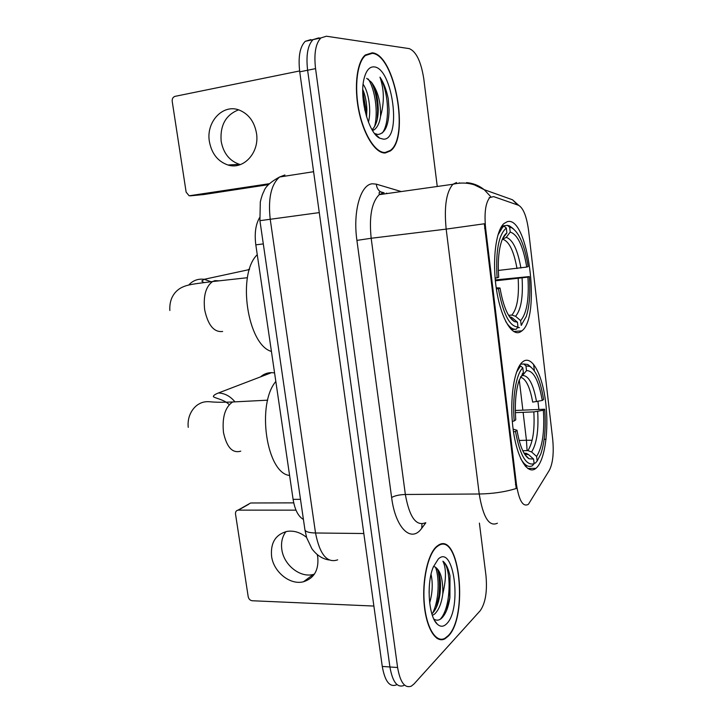 <?xml version="1.0" encoding="UTF-8"?>
<svg xmlns="http://www.w3.org/2000/svg" width="723" height="723" viewBox="0 0 723 723"><rect width="100%" height="100%" fill="white"/><g stroke="black" fill="none" stroke-linecap="round" stroke-linejoin="round"><path stroke-width="1.08" d="M520.28 331.993L521.925 330.863C541.274 316.584 528.133 215.21 507.284 221.672L503.922 223.579C495.671 230.845 492.038 261.229 496.484 289.589C500.831 318.021 511.875 336.71 520.28 331.993M536.303 468.007C544.871 460.334 548.983 430.402 545.766 403.163C542.675 375.833 532.679 355.734 523.714 361.093L522.503 361.97C513.99 368.838 509.335 400.153 513.104 428.947C516.764 457.831 527.573 475.463 535.897 468.35L536.303 468.007M528.558 504.076L549.408 470.176C552.887 463.208 553.981 452.842 552.679 439.087L528.594 230.61C526.669 216.466 523.335 208.034 518.59 205.305L493.619 196.602L489.796 197.56C485.549 202.711 484.157 212.905 485.612 228.134L516.448 484.41C518.951 500.388 522.837 507.076 528.124 504.464L528.558 504.076M303.416 519.421C298.283 516.511 294.839 509.832 293.095 499.367L255.815 244.844C254.369 233.493 255.626 224.446 259.575 217.686M448.323 636.077C468.585 616.141 459.485 531.016 438.4 545.169L436.629 546.471C427.853 553.854 421.934 580.379 424.193 604.473C426.362 628.639 436.077 643.922 445.025 638.743L448.323 636.077M439.467 545.124L438.988 544.853M385.269 152.978L390.303 150.98C409.923 138.12 395.029 54.297 372.2 52.815L365.305 54.984C356.81 61.925 353.818 87.149 358.924 111.414C363.958 135.725 375.779 153.683 385.269 152.978M497.406 523.217C489.128 527.058 483.063 517.325 479.222 493.999C492.833 493.764 505.169 491.938 516.213 488.504L484.338 223.778L446.172 229.119C443.994 206.823 446.254 191.875 452.95 184.266L456.52 182.521M388.983 113.222L388.956 112.716M318.59 37.921L313.05 39.629C307.727 45.079 305.91 55.282 307.618 70.239L389.914 666.968C392.517 681.762 397.135 687.953 403.786 685.54C397.135 687.953 392.517 681.762 389.914 666.968L307.618 70.239C305.91 55.282 307.727 45.079 313.05 39.629L318.59 37.921L320 38.12M533.601 364.265L534.369 370.827M537.93 401.355L538.825 409.064M437.261 186.48L423.768 78.717C421.021 61.464 416.168 51.423 409.2 48.613L326.389 36.222L320.904 37.93C315.635 43.38 313.845 53.61 315.553 68.631L397.596 667.51C400.19 682.349 404.772 688.558 411.351 686.127L414.044 683.94L480.235 610.691C485.476 603.109 487.392 591.405 485.973 575.58L479.403 523.109M437.343 638.599L437.84 638.355M449.652 599.295L449.769 597.858M310.845 39.602L305.251 41.319C299.873 46.769 298.039 56.945 299.738 71.839L382.268 666.434C384.889 681.174 389.552 687.347 396.267 684.952M436.873 638.301L437.37 638.093M436.692 546.931C427.998 554.252 422.151 580.506 424.392 604.338C426.534 628.251 436.15 643.38 445.007 638.255L448.269 635.616C468.323 615.915 459.322 531.631 438.454 545.648L436.692 546.931M431.044 574.36C432.996 583.344 432.526 592.86 429.661 602.928M429.471 584.238L429.073 592.435M433.827 618.996C436.349 620.696 438.825 620.551 441.274 618.554C445.485 614.677 448.359 607.709 449.905 597.659L449.977 575.788C448.387 568.45 446.028 563.597 442.901 561.22C446.335 568.142 446.308 578.987 442.81 593.755C443.054 579.195 440.443 570.248 434.975 566.922C436.575 567.709 437.894 569.751 438.933 573.05C440.65 579.051 440.967 586.299 439.882 594.785C438.509 603.741 435.842 610.104 431.875 613.872M442.81 593.755C441.545 603.262 438.816 610.022 434.631 614.035L432.363 615.39M434.975 566.922L433.502 566.507M446.715 623.714C462.25 608.865 453.917 543.678 438.274 559.051L433.357 566.868C426.209 583.19 428.603 617.035 437.415 624.256C440.533 627.058 443.633 626.868 446.715 623.714M438.997 545.35L438.518 545.106M442.901 561.22C451.622 567.212 451.532 607.736 440.072 619.403M435.535 567.239C439.683 578.391 438.997 600.705 432.625 613.158M449.977 575.788L449.742 597.903L446.525 610.619M437.867 570.302C439.711 578.002 440.027 586.669 438.816 596.294L436.285 607.6M314.388 574.161L313.348 574.442C300.135 578.093 283.723 564.925 281.816 549.435C280.886 542.485 282.259 536.547 285.937 531.613M306.57 537.37C300.334 532.381 293.845 530.393 287.094 531.387C275.599 534.451 270.429 542.738 271.577 556.258C273.529 571.983 290.149 585.404 303.506 581.744C314.08 578.328 318.843 570.176 317.786 557.279L317.27 554.586M248.604 504.329L238.364 510.122L295.987 510.149M293.728 502.865L250.971 502.991M238.364 510.122L237.966 510.149C236.159 510.574 235.337 511.875 235.517 514.053L248.206 596.737C248.766 599.087 250.113 600.424 252.228 600.75L373.89 606.055M372.264 53.339L365.449 55.49C357.045 62.35 354.08 87.311 359.141 111.315C364.112 135.364 375.806 153.159 385.205 152.472L390.194 150.492C409.616 137.759 394.857 54.776 372.264 53.339M363.127 84.311C368.631 91.713 371.55 110.655 368.423 122.124M362.774 89.525C365.196 95.075 366.561 101.753 366.877 109.571L366.597 116.864M374.586 133.502L377.831 134.496C385.061 133.619 388.802 125.35 389.055 109.688L388.233 98.626C386.416 89.815 383.66 82.657 379.973 77.162C384.265 89.589 384.446 102.702 380.524 116.511C380.94 102.404 377.93 90.99 371.468 82.277L372.11 83.244C375.843 89.444 377.885 97.849 378.237 108.468C378.319 118.536 376.249 125.612 372.038 129.715M380.524 116.511C379.584 122.82 377.514 127.203 374.324 129.67L372.544 130.547M371.468 82.277L366.688 78.337M383.47 139.168C402.06 140.199 392.779 67.682 374.035 66.887C369.48 66.597 366.163 70.502 364.085 78.599C358.997 97.623 368.631 133.384 379.756 138.192L383.47 139.168M379.973 77.162C388.323 90.556 390.628 122.341 382.277 133.014M368.242 79.006C375.138 89.354 378.436 113.077 374.523 126.733M362.91 96.53L364.871 110.33M388.233 98.626L389.055 109.688M371.794 82.747C375.345 90.492 377.289 99.828 377.623 110.746L377.216 119.485M362.756 90.8L366.335 111.568L366.335 116.014M274.577 372.914L271.613 372.634C267.383 372.643 263.705 374.053 260.587 376.846M515.318 410.474L544.717 409.227C546.046 427.338 544.726 442.277 540.768 454.071L537.153 461.03L536.611 456.43C542.449 447.076 544.708 431.676 543.38 410.239L533.827 411.893L515.363 412.643M522.774 450.727L527.944 450.601L531.595 451.983L536.611 456.43M275.825 381.455C256.231 404.555 266.588 473.348 289.589 475.463M512.309 421.364L514.216 420.967C512.128 397.56 516.123 373.99 522.81 367.835L520.569 365.901L516.448 372.345M520.569 365.901L519.304 365.974M520.479 364.184L523.732 363.985L525.964 365.91L529.805 366.407L527.817 364.509L523.732 363.985M531.188 367.302L527.817 364.509M537.153 461.03L535.409 463.063L534.044 463.091M520.424 377.144C525.874 378.644 529.959 386.968 532.679 402.115L542.25 400.47L543.588 399.494C540.668 381.5 536.077 370.465 529.805 366.407M522.81 367.835L523.371 372.571L519.042 380.614C515.752 390.917 514.659 403.994 515.761 419.837L514.216 420.967M542.25 400.47C538.762 380.506 533.52 370.547 526.516 370.601L525.964 365.91M543.38 410.239L544.717 409.227M522.169 374.062L523.371 372.571M526.516 370.601L522.557 375.49L520.524 376.927M525.052 465.874L527.239 465.838M520.65 458.509C524.527 465.305 528.432 467.718 532.372 465.748L534.116 463.696C526.181 466.1 519.964 455.354 515.472 431.432L513.511 431.848M515.472 431.432L516.999 430.266C519.72 445.757 523.705 455.246 528.947 458.744L533.574 459.06L534.116 463.696M513.131 429.119L516.999 430.266M533.574 459.06L528.522 454.577L526.281 453.357L524.058 453.194M249.58 268.947L247.953 269.86M501.87 226.019L507.401 225.35L509.652 227.221L511.586 227.727C519.132 232.3 524.654 245.242 528.161 266.561L526.742 267.067C523.127 246.082 517.623 234.424 510.221 232.074L506.245 237.379L502.313 239.385M498.337 270.438L526.742 267.067M495.273 279.928L529.317 276.584C530.546 292.679 529.543 305.937 526.317 316.358L521.193 325.368L520.632 320.614C526.823 313.33 529.254 298.834 527.917 277.135L495.363 280.84M508.594 315.336L511.884 315.065L515.571 316.294L520.632 320.614M257.261 254.704C236.773 274.017 247.447 344.907 271.432 351.441M495.11 278.138L497.081 277.813C495.544 251.161 498.626 234.568 506.317 228.052L504.048 226.172L502.593 227.257L497.894 235.111M504.048 226.172L501.581 226.471M513.203 228.649L509.498 225.892L507.401 225.35M521.193 325.368L521.816 324.763M519.448 327.582L517.388 327.736M506.317 228.052L506.886 232.942C504.591 234.487 502.675 237.731 501.138 242.693C498.509 251.794 497.704 263.308 498.707 277.225L497.081 277.813M510.221 232.074L509.652 227.221M527.917 277.135L529.317 276.584M502.756 238.391L506.886 232.942M511.269 329.589L515.138 329.29M505.693 321.428C509.236 327.176 512.743 329.769 516.231 329.209L517.984 326.977C509.598 326.679 503.054 313.89 498.373 288.631L496.385 288.965M498.373 288.631L500 287.998C503.316 306.606 508.152 317.813 514.496 321.636L517.424 322.196L517.984 326.977M496.213 287.808L500 287.998M517.424 322.196L512.318 317.831L509.381 316.593M240.416 164.573L239.485 164.338C229.534 160.922 223.425 153.258 221.166 141.328C219.937 125.386 225.739 114.894 238.563 109.842M209.399 141.609C211.712 153.737 217.903 161.527 227.98 165.007C243.561 170.149 259.801 152.481 256.484 133.204C254.369 121.618 248.604 113.9 239.186 110.05C222.838 103.588 205.82 122.115 209.399 141.609M268.522 184.645L203.94 194.514M299.62 70.953L175.056 96.349C172.969 97.045 172.02 98.726 172.219 101.392L186.136 192.146L189.146 195.797L269.399 183.696M485.612 228.134L484.573 228.26M516.448 484.41L515.436 484.419M300.488 499.331L293.095 499.367M263.299 243.904L255.815 244.844M425.838 522.783L421.762 528.224C411.432 543.289 395.472 528.495 391.622 497.523L356.909 240.388L371.179 238.265L405.35 494.478C409.399 517.062 416.096 526.498 425.449 522.783M356.909 240.388C352.725 211.441 360.641 184.211 372.462 183.778L376.349 184.157L401.238 191.559M383.262 192.896L379.241 194.668C371.667 202.178 368.983 216.71 371.179 238.265L446.172 229.119L479.222 493.999L405.35 494.478C399.34 494.695 394.767 495.707 391.622 497.523M517.632 204.971L512.499 199.774L518.762 205.368M459.259 182.838L460.09 183.136M490.673 196.602L484.238 189.697C479.015 185.54 473.104 183.181 466.525 182.621M523.118 412.327L526.434 440.262L532.137 440.271M519.277 379.937L522.819 409.76M519.15 440.47L526.434 440.262L527.085 450.619M525.856 465.865L525.711 466.633M315.553 68.631L299.738 71.839M397.596 667.51L382.268 666.434M387.537 193.493L386.326 193.149M421.762 528.224L421.961 523.949M382.91 192.933L380.406 191.767C377.966 189.986 376.611 187.456 376.349 184.157M546.037 439.277L544.157 439.331M284.925 174.966L279.575 177.008C271.071 184.546 267.953 198.644 270.23 219.313L315.526 532.987C319.747 554.487 327.121 563.443 337.668 559.846M363.823 533.52L315.526 532.987C309.327 532.842 305.802 531.848 304.961 529.995L304.871 529.426M329.082 559.973C322.377 558.942 316.629 555.183 311.848 548.667L306.679 537.74L304.961 529.995L259.919 220.678L319.277 212.607M447.636 607.618L447.736 607.049M389.046 110.953L389.01 110.402M240.768 451.152C232.472 453.556 226.706 447.329 223.479 432.471C222.015 417.388 225.061 407.221 232.625 401.979L239.078 401.645M229.2 404.699C224.871 399.702 214.577 398.174 213.366 396.62C213.375 395.49 215.065 394.279 218.436 392.978C224.501 393.222 229.86 395.996 234.496 401.292M527.944 450.601C532.878 442.675 534.839 429.769 533.827 411.893M536.529 401.645C533.393 384.274 528.739 375.562 522.557 375.49M531.595 451.983C536.737 443.705 538.762 430.185 537.668 411.423M524.717 454.288L528.522 454.577M524.157 453.375L524.853 453.176M222.639 331.477C213.999 332.481 208.007 325.251 204.672 309.787C203.172 295.915 205.802 286.507 212.571 281.554L214.93 280.632L219.114 280.831M188.721 285.025C192.951 280.452 198.111 278.545 204.202 279.313L211.053 281.744M516.999 268.54C513.863 251.161 509.164 241.419 502.901 239.322M511.884 315.065C517.099 308.838 519.204 296.692 518.183 278.626M520.912 268.025C517.659 249.751 512.77 239.539 506.245 237.379M515.571 316.294C521.012 309.806 523.19 297.081 522.087 278.111M511.224 317.108L509.869 317.289L512.318 317.831M190.276 195.852L204.257 194.487M513.619 331.486L521.925 330.863M489.796 197.56L489.146 197.641M527.763 468.486L535.897 468.35M389.263 151.152L390.303 150.98M384.148 192.833L380.406 191.767L379.159 192.481L379.241 194.668L452.95 184.266C460.226 182.485 467.329 182.675 474.279 184.835L484.238 189.697L512.499 199.774M320.904 37.93L305.251 41.319M259.919 220.687L260.307 201.898C261.446 197.072 262.63 193.61 263.859 191.496C265.214 186.823 270.447 181.988 279.575 177.008L313.601 171.703M432.3 615.192L432.806 615.21M434.767 620.786L437.415 624.256M437.686 545.63L438.454 545.648M438.4 571.532L438.933 573.05M438.816 596.294L439.882 594.785M313.348 574.442L303.506 581.744M237.966 510.149L250.583 503.018M364.564 55.671L365.449 55.49M372.228 130.023L374.324 129.67M374.776 133.746L379.756 138.192M377.623 110.746L378.237 108.468M366.335 111.568L366.877 109.571M218.436 392.978L271.613 372.634M267.682 400.171L232.625 401.979C223.524 402.386 216.222 402.34 210.691 401.843C206.245 401.319 202.476 401.97 199.367 403.786C193.963 406.425 186.905 415.056 188.242 427.347M524.907 454.577L528.947 458.744M524.69 454.234L526.281 453.357M203.859 282.639L201.807 281.03L204.202 279.313L249.39 269.552M247.429 277.713L212.571 281.554C193.737 283.895 187.935 284.591 182.44 287.158C177.515 289.327 169.001 295.824 169.86 310.492M500.994 227.447L502.593 227.257M511.586 227.727L509.498 225.892M509.878 317.316L514.496 321.636M239.485 164.338L227.98 165.007"/></g></svg>
